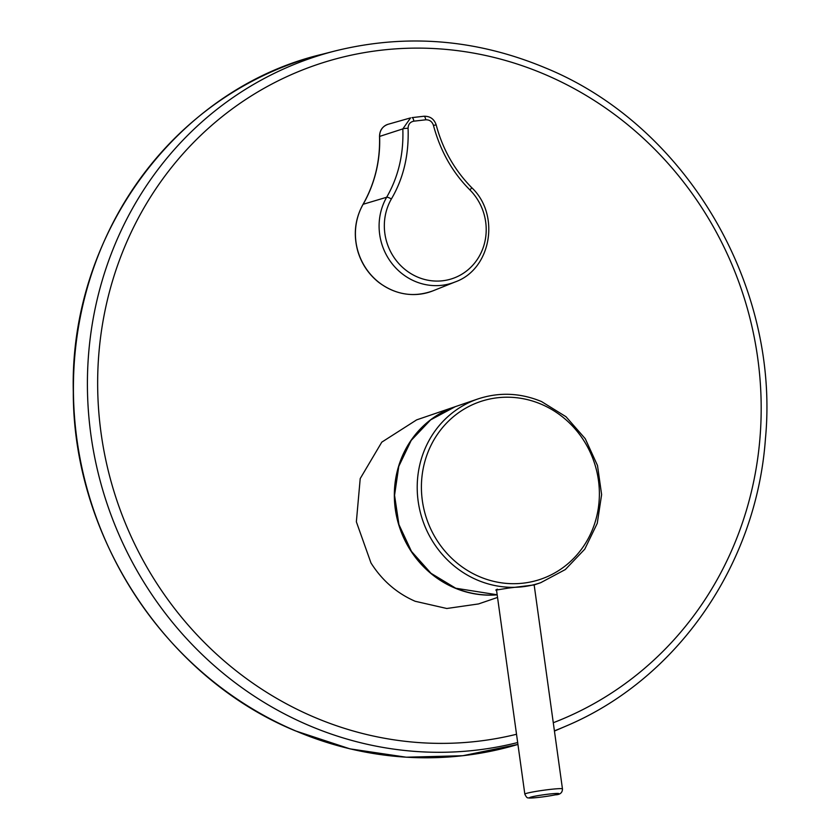 <?xml version="1.0" encoding="UTF-8"?>
<svg xmlns="http://www.w3.org/2000/svg" width="840" height="840" viewBox="0 0 840 840"><rect width="100%" height="100%" fill="white"/><g stroke="black" fill="none" stroke-linecap="round" stroke-linejoin="round"><path stroke-width="1.26" d="M497.185 594.836A97.094 91.529 -108.9 0 1 454.44 587.864A97.094 91.529 -108.9 0 1 394.338 494.781A97.094 91.529 -108.9 0 1 455.081 406.739A97.094 91.529 -108.9 0 1 455.207 406.697M455.081 406.739L416.661 419.864L381.791 442.144L360.213 478.58L356.36 521.808L370.976 562.947C382.095 580.503 396.827 593.271 415.17 601.272L446.796 608.496L478.517 603.939L497.543 597.44M496.619 590.762L495.884 590.121L508.274 588.115L534.167 584.934M413.847 121.17C410.12 121.936 408.198 124.299 408.082 128.279C409.028 154.875 403.452 178.458 391.356 199.017A53.687 50.61 71.1 0 0 393.005 255.885A53.687 50.61 71.1 0 0 442.628 280.77A53.687 50.61 71.1 0 0 483.903 245.417A53.687 50.61 71.1 0 0 469.959 189.966C452.529 172.578 440.349 151.042 433.44 125.36C432.138 121.538 429.576 119.689 425.754 119.805A2528.242 128.079 172.4 0 0 419.8 120.488A2528.242 128.079 172.4 0 0 413.847 121.17A4.221 1.376 83.4 0 0 412.062 117.611L411.999 117.621A4.221 1.376 83.4 0 1 412.062 117.611L423.959 116.245A4.221 1.386 83.4 0 1 425.754 119.805M418.089 116.928A2524.032 127.869 -7.6 0 1 423.885 116.256A4.221 1.386 83.4 0 1 423.959 116.245C430.08 116.099 434.165 118.986 436.191 124.929L433.44 125.36M408.082 128.279A4.221 0.588 177.2 0 0 402.822 128.898L410.582 117.894M469.959 189.966A4.221 0.64 -44.7 0 0 471.576 187.52C500.671 214.641 491.337 269.22 455.165 281.946A57.824 54.505 -108.9 0 1 392.647 264.39A57.824 54.505 -108.9 0 1 386.663 197.253C398.36 176.946 403.746 154.161 402.822 128.898L379.628 136.416A126.683 119.417 -108.9 0 1 363.143 204.267A2.111 0.546 29.8 0 1 363.143 204.267A59.062 55.671 71.1 0 0 369.254 272.853A59.062 55.671 71.1 0 0 433.115 290.776C414.026 297.728 395.976 294.987 378.977 282.555C368.876 274.565 361.882 264.327 357.977 251.822C353.189 235.022 354.869 219.198 363.027 204.351A2.111 0.546 29.8 0 1 363.132 204.278L386.663 197.253A4.221 1.082 -150.2 0 1 391.356 199.017M534.156 584.881L562.464 788.918A18.995 1.27 172.1 0 0 562.18 788.739A18.995 1.27 172.1 0 0 541.916 790.482A18.995 1.27 172.1 0 0 524.832 794.136L496.471 589.712A18.995 1.27 -7.9 0 1 497.406 589.166M496.514 590.037A19.625 1.312 -7.9 0 1 495.925 589.9M558.642 793.527A14.774 0.987 172.1 0 0 541.674 795.06A14.774 0.987 172.1 0 0 529.819 797.864A14.774 0.987 172.1 0 0 546.788 796.331A14.774 0.987 172.1 0 0 558.642 793.527M516.527 734.265A349.671 329.616 -108.9 0 1 314.118 717.139A349.671 329.616 -108.9 0 1 118.335 263.235A349.671 329.616 -108.9 0 1 544.73 74.361A349.671 329.616 -108.9 0 1 761.155 403.505A349.671 329.616 -108.9 0 1 553.287 722.726M517.671 742.539A357.745 337.229 -108.9 0 1 308.858 725.445A357.745 337.229 -108.9 0 1 87.686 369.327A357.745 337.229 -108.9 0 1 335.149 50.946L321.909 54.338A358.827 338.237 -108.9 0 0 73.689 373.674A358.827 338.237 -108.9 0 0 295.533 730.863A358.827 338.237 -108.9 0 0 517.933 744.429L462.767 755.727L406.235 757.207L349.923 748.85L295.386 730.863C165.532 677.586 72.933 536.277 73.3 392.018C69.237 234.959 176.757 88.798 321.909 54.338M455.322 406.655L430.647 419.864L411.201 440.401L398.78 466.358L394.558 495.306L398.916 524.559L411.453 551.387L430.994 573.29L455.731 588.231L497.175 594.783A97.094 91.529 -108.9 0 1 455.763 588.231A97.094 91.529 -108.9 0 1 454.681 587.779A97.094 91.529 -108.9 0 1 394.58 494.697A97.094 91.529 -108.9 0 1 455.322 406.655L477.96 398.937A97.094 91.529 -108.9 0 0 417.207 486.969A97.094 91.529 -108.9 0 0 477.309 580.051A97.094 91.529 -108.9 0 0 540.698 582.698L534.272 584.892M479.472 576.66A93.797 88.41 -108.9 0 1 426.951 454.913A93.797 88.41 -108.9 0 1 541.327 404.25A93.797 88.41 -108.9 0 1 593.838 525.998A93.797 88.41 -108.9 0 1 479.472 576.66M412.146 117.611A2524.032 127.869 -7.6 0 1 417.942 116.939M379.522 136.49C379.659 130.326 382.515 126.263 388.101 124.278A12.631 11.907 71.1 0 0 379.649 136.416L379.522 136.49C380.257 161.007 374.766 183.624 363.027 204.351A2.111 0.546 29.8 0 0 363.017 204.498M335.149 50.946C406.13 33.411 476.165 39.05 545.255 67.841C685.377 124.887 780.202 284.792 765.429 438.848C756.473 564.963 676.988 679.497 565.698 726.212L565.698 726.212A357.745 337.229 -108.9 0 1 554.411 730.832M524.832 794.136C526.207 797.045 527.341 798.263 528.224 797.79C529.022 798.735 545.706 796.835 555.303 794.84C560.028 794.735 562.422 792.76 562.464 788.918M540.698 582.698L565.331 569.551L584.776 549.139L597.25 523.362L601.619 494.603L597.492 465.497L585.26 438.721L566.024 416.745L541.558 401.572C520.401 392.826 499.202 391.955 477.96 398.937M436.191 124.929C442.554 149.006 454.346 169.869 471.576 187.52M410.382 117.947L388.101 124.278M455.165 281.946L433.115 290.776M565.698 726.212L554.442 731.073"/></g></svg>
